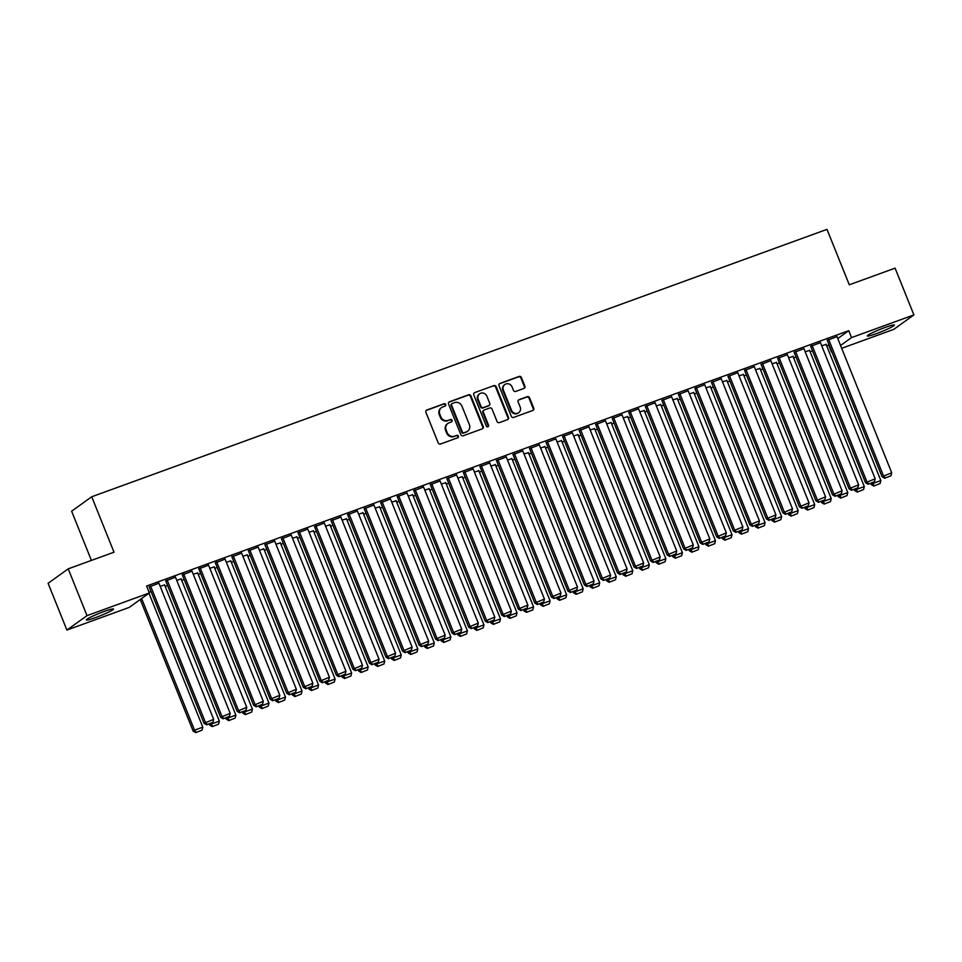 <?xml version="1.0" encoding="UTF-8"?>
<svg xmlns="http://www.w3.org/2000/svg" width="962" height="962" viewBox="0 0 962 962"><rect width="100%" height="100%" fill="white"/><g stroke="black" fill="none" stroke-linecap="round" stroke-linejoin="round"><path stroke-width="1.44" d="M445.695 404.509A1.287 1.202 54.3 0 0 444.083 403.739L426.839 410.004A1.84 1.72 54.3 0 0 425.901 412.301L438.203 442.905A1.84 1.72 54.3 0 0 440.512 444.023L457.756 437.746A1.287 1.202 54.3 0 0 458.417 436.147A1.287 1.202 54.3 0 0 456.794 435.365L454.569 436.183A5.892 5.507 54.3 0 1 447.186 432.623L446.164 430.074A5.892 5.507 54.3 0 1 449.17 422.739L451.394 421.933A1.287 1.202 54.3 0 0 452.056 420.322A1.287 1.202 54.3 0 0 450.444 419.552L448.208 420.358A5.892 5.507 54.3 0 1 440.824 416.811L439.802 414.261A5.892 5.507 54.3 0 1 442.809 406.926L445.045 406.12A1.287 1.202 54.3 0 0 445.695 404.509M445.009 406.132A1.287 1.202 54.3 0 0 443.542 404.124L426.298 410.401A1.84 1.72 54.3 0 0 426.19 410.437M457.732 437.758A1.287 1.202 54.3 0 0 456.253 435.75L454.569 436.183M451.37 421.945A1.287 1.202 54.3 0 0 449.903 419.937L448.208 420.358M876.622 333.537A14.622 1.323 -21.9 0 1 867.291 335.954A14.622 1.323 -21.9 0 1 885.1 327.453A14.622 1.323 -21.9 0 1 894.432 325.036A14.622 1.323 -21.9 0 1 876.622 333.537M95.707 617.532A14.622 1.323 -21.9 0 1 86.376 619.949A14.622 1.323 -21.9 0 1 104.185 611.447A14.622 1.323 -21.9 0 1 113.516 609.042A14.622 1.323 -21.9 0 1 95.707 617.532M523.941 388.432A1.84 1.72 54.3 0 0 524.879 386.147L521.428 377.561A1.84 1.72 54.3 0 0 519.119 376.443L499.963 383.417A1.84 1.72 54.3 0 0 499.025 385.702L511.327 416.318A1.84 1.72 54.3 0 0 513.636 417.424L532.792 410.461A1.84 1.72 54.3 0 0 533.73 408.165L529.557 397.799A1.84 1.72 54.3 0 0 527.26 396.681L519.059 399.663A1.84 1.72 54.3 0 0 518.121 401.96L520.189 407.094A4.918 4.594 54.3 0 1 518.71 412.674A4.918 4.594 54.3 0 1 511.507 410.257L503.403 390.103A4.918 4.594 54.3 0 1 504.87 384.523A4.918 4.594 54.3 0 1 512.085 386.952L513.431 390.307A1.84 1.72 54.3 0 0 515.74 391.414L523.941 388.432M837.77 338.564L848.773 330.663L146.573 586.038L149.35 592.965L129.257 607.395L66.907 630.062L87.013 615.632L149.35 592.965M848.773 330.663L851.55 337.59L913.9 314.923L893.794 329.353L841.678 348.304M66.907 630.062L48.1 583.297L68.206 568.855L114.009 552.2L91.727 496.765L826.995 229.365L849.29 284.8L895.093 268.145L913.9 314.923M68.206 568.855L87.013 615.632M470.947 395.911A1.84 1.72 54.3 0 0 468.638 394.805L449.482 401.767A1.84 1.72 54.3 0 0 448.545 404.064L460.846 434.668A1.84 1.72 54.3 0 0 463.155 435.786L482.311 428.811A1.84 1.72 54.3 0 0 483.249 426.527L470.947 395.911L470.394 396.308A1.84 1.72 54.3 0 0 468.097 395.202L448.941 402.164A1.84 1.72 54.3 0 0 448.845 402.2M474.723 392.592L493.879 385.63A1.84 1.72 54.3 0 1 496.188 386.736L508.489 417.352A1.84 1.72 54.3 0 1 507.551 419.636L499.35 422.619A1.84 1.72 54.3 0 1 497.041 421.512L492.051 409.09A1.84 1.72 54.3 0 0 489.754 407.984L484.307 409.956A1.84 1.72 54.3 0 0 483.369 412.253L488.564 425.18A1.287 1.202 54.3 0 1 488.179 426.635A1.287 1.202 54.3 0 1 486.291 425.998L473.785 394.889A1.84 1.72 54.3 0 1 474.723 392.592L493.879 385.63M91.727 496.765L71.621 511.195L91.414 560.425M820.442 342.616L810.726 346.368M805.158 351.767L809.571 350.421M787.361 354.653L777.645 358.405M772.089 363.792L776.502 362.446M754.292 366.678L744.576 370.43M739.008 375.817L743.422 374.483M721.211 378.703L711.495 382.455M705.94 387.854L710.353 386.508M688.143 390.728L678.426 394.492M672.859 399.879L677.272 398.533M655.062 402.765L645.346 406.517M639.79 411.904L644.191 410.558M621.993 414.79L612.265 418.542M606.709 423.941L611.123 422.595M588.912 426.815L579.196 430.579M573.629 435.966L578.042 434.62M555.832 438.852L546.115 442.604M540.56 447.991L544.973 446.645M522.763 450.877L513.047 454.629M507.479 460.016L511.892 458.682M489.682 462.902L479.966 466.666M474.41 472.053L478.823 470.707M456.613 474.939L446.897 478.691M441.33 484.078L445.743 482.732M423.533 486.964L413.816 490.716M408.261 496.103L412.662 494.769M390.464 498.989L380.736 502.753M375.18 508.14L379.593 506.794M357.383 511.026L347.667 514.778M342.099 520.165L346.512 518.819M324.302 523.051L314.586 526.803M309.03 532.19L313.444 530.856M291.233 535.076L281.517 538.828M275.95 544.227L280.363 542.881M258.153 547.101L248.436 550.865M242.881 556.252L247.294 554.906M225.084 559.138L215.368 562.89M209.8 568.277L214.213 566.931M192.003 571.163L182.287 574.915M176.731 580.314L181.133 578.968M158.934 583.188L149.206 586.952M826.683 345.815L829.052 344.817M149.062 592.243L151.046 591.522M165.163 586.387L167.592 585.509M181.71 580.375L184.127 579.497M198.244 574.362L200.661 573.484M214.779 568.35L217.196 567.46M231.313 562.337L233.742 561.447M247.859 556.313L250.276 555.435M264.394 550.3L266.811 549.422M280.928 544.288L283.357 543.41M297.474 538.275L299.891 537.397M314.009 532.263L316.426 531.385M330.543 526.25L332.96 525.36M347.078 520.226L349.507 519.348M363.624 514.213L366.041 513.335M380.158 508.201L382.575 507.323M396.693 502.188L399.122 501.31M413.239 496.176L415.656 495.298M429.773 490.163L432.191 489.273M446.308 484.151L448.725 483.261M462.842 478.126L465.271 477.248M479.389 472.114L481.806 471.236M495.923 466.101L498.34 465.223M512.457 460.089L514.886 459.211M529.004 454.076L531.421 453.198M545.538 448.064L547.955 447.174M562.073 442.039L564.49 441.161M578.607 436.026L581.036 435.149M595.153 430.014L597.57 429.136M611.688 424.001L614.105 423.124M628.222 417.989L630.651 417.111M644.768 411.976L647.186 411.087M661.303 405.964L663.72 405.074M677.837 399.939L680.254 399.062M694.372 393.927L696.801 393.049M710.918 387.914L713.335 387.037M727.452 381.902L729.869 381.024M743.987 375.889L746.416 375.012M760.533 369.877L762.95 368.987M777.068 363.852L779.485 362.975M793.602 357.84L796.031 356.962M810.136 351.827L812.565 350.95M160.185 586.327L164.598 584.98M175.469 577.176L165.753 580.94M193.266 574.29L197.679 572.955M208.538 565.151L198.821 568.903M226.335 562.265L230.748 560.918M241.618 553.126L231.902 556.878M259.415 550.24L263.828 548.893M274.699 541.089L264.971 544.853M292.496 538.203L296.897 536.868M307.768 529.064L298.052 532.816M325.565 526.178L329.978 524.831M340.849 517.039L331.132 520.791M358.646 514.153L363.059 512.806M373.917 505.002L364.201 508.766M391.714 502.128L396.128 500.781M406.998 492.977L397.282 496.729M424.795 490.091L429.208 488.744M440.067 480.952L430.351 484.704M457.864 478.066L462.277 476.719M473.148 468.915L463.431 472.679M490.945 466.041L495.358 464.694M506.228 456.89L496.5 460.642M524.025 454.004L528.427 452.669M539.297 444.865L529.581 448.617M557.094 441.979L561.507 440.632M572.378 432.84L562.662 436.592M590.175 429.954L594.588 428.607M605.447 420.803L595.731 424.567M623.244 417.917L627.657 416.582M638.527 408.778L628.811 412.53M656.324 405.892L660.738 404.545M671.596 396.753L661.88 400.505M689.393 393.867L693.806 392.52M704.677 384.716L694.961 388.48M722.474 381.83L726.887 380.495M737.758 372.691L728.03 376.443M755.555 369.805L759.956 368.458M770.827 360.666L761.11 364.418M788.624 357.78L793.037 356.433M803.907 348.629L794.191 352.393M821.704 345.755L826.117 344.408M836.976 336.604L827.26 340.356M840.547 345.49L851.55 337.59M828.667 345.093L831.445 352.02M441.558 407.587L441.017 407.972A5.892 5.507 54.3 0 0 439.261 414.646L439.802 414.261M447.667 420.755A5.892 5.507 54.3 0 1 440.283 417.195L439.261 414.646M447.919 423.4L447.378 423.785A5.892 5.507 54.3 0 0 445.61 430.459L446.164 430.074M454.028 436.568A5.892 5.507 54.3 0 1 446.645 433.02L445.61 430.459M482.407 428.775A1.84 1.72 54.3 0 0 482.708 426.912L470.394 396.308M452.224 403.499A1.287 1.202 54.3 0 0 451.563 405.11L462.373 431.974A1.287 1.202 54.3 0 0 463.985 432.756L466.342 431.902A5.892 5.507 54.3 0 0 469.348 424.567L461.964 406.204A5.892 5.507 54.3 0 0 454.581 402.645L452.224 403.499M451.683 403.896A1.287 1.202 54.3 0 0 451.022 405.495L451.563 405.11M467.58 431.241L467.039 431.625A5.892 5.507 54.3 0 1 465.788 432.287L463.443 433.14A1.287 1.202 54.3 0 1 461.82 432.371L451.022 405.495M507.647 419.6A1.84 1.72 54.3 0 0 507.948 417.736L495.646 387.121A1.84 1.72 54.3 0 0 493.338 386.015M483.922 410.173L483.381 410.558A1.84 1.72 54.3 0 0 482.828 412.638L488.023 425.565L488.564 425.18M487.878 426.791A1.287 1.202 54.3 0 0 488.023 425.565M486.88 396.212A4.918 4.594 54.3 0 0 479.665 393.795A4.918 4.594 54.3 0 0 478.198 399.374L481.048 406.469A1.84 1.72 54.3 0 0 483.357 407.575L488.792 405.603A1.84 1.72 54.3 0 0 489.73 403.318L486.88 396.212M479.665 393.795L479.124 394.179A4.918 4.594 54.3 0 0 477.645 399.759L478.198 399.374M489.177 405.399L488.636 405.784A1.84 1.72 54.3 0 1 488.251 405.988L482.816 407.972A1.84 1.72 54.3 0 1 480.507 406.866L477.645 399.759M504.87 384.523L504.328 384.92A4.918 4.594 54.3 0 0 502.861 390.5L503.403 390.103M518.71 412.674L518.169 413.071A4.918 4.594 54.3 0 1 510.954 410.642L502.861 390.5M532.888 410.413A1.84 1.72 54.3 0 0 533.188 408.561L529.016 398.184A1.84 1.72 54.3 0 0 526.707 397.078L518.518 400.06A1.84 1.72 54.3 0 0 518.422 400.096M524.037 388.395A1.84 1.72 54.3 0 0 524.338 386.532L520.887 377.946A1.84 1.72 54.3 0 0 518.578 376.839L499.422 383.802A1.84 1.72 54.3 0 0 499.326 383.838M140.248 599.494L193.17 731.132L194.528 730.158L141.606 598.52M148.966 593.241L202.79 727.152L202.056 730.146L195.719 732.635L202.056 730.146M196.26 732.25L194.528 730.158L202.79 727.152M195.719 732.635L193.17 731.132M158.838 582.972L213.66 719.348L204.04 723.328L206.589 724.831L212.915 722.342L206.589 724.831M149.122 586.724L204.04 723.328M150.565 585.978L205.399 722.354L207.131 724.446M212.915 722.342L213.66 719.348M209.211 723.881L209.704 725.12L211.063 724.133L210.738 723.328M164.514 584.752L219.336 721.127L218.59 724.133L212.253 726.623L218.59 724.133M212.806 726.238L211.063 724.133L219.336 721.127M212.253 726.623L209.704 725.12M225.745 717.868L226.238 719.095L227.597 718.121L227.272 717.315M181.048 578.739L235.87 715.115L235.125 718.109L228.8 720.61L235.125 718.109M229.341 720.213L227.597 718.121L235.87 715.115M228.8 720.61L226.238 719.095M175.373 576.947L230.195 713.335L220.575 717.315L223.124 718.818L229.461 716.329L223.124 718.818M165.656 580.711L220.575 717.315M167.111 579.954L221.933 716.341L223.665 718.434M229.461 716.329L230.195 713.335M191.919 570.935L246.741 707.323L237.109 711.303L239.658 712.806L245.995 710.317L239.658 712.806M182.191 574.687L237.109 711.303M183.646 573.941L238.468 710.329L240.211 712.421M245.995 710.317L246.741 707.323M242.292 711.856L242.785 713.082L244.144 712.108L243.819 711.303M197.583 572.727L252.405 709.102L251.671 712.096L245.334 714.598L251.671 712.096M245.875 714.201L244.144 712.108L252.405 709.102M245.334 714.598L242.785 713.082M258.826 705.843L259.319 707.07L260.678 706.096L260.353 705.29M214.117 566.714L268.951 703.09L268.206 706.084L261.868 708.585L268.206 706.084M262.422 708.188L260.678 706.096L268.951 703.09M261.868 708.585L259.319 707.07M208.453 564.922L263.275 701.298L253.643 705.29L256.205 706.793L262.53 704.304L256.205 706.793M198.737 568.674L253.643 705.29M200.18 567.929L255.002 704.304L256.746 706.409M262.53 704.304L263.275 701.298M224.988 558.91L279.81 695.285L270.19 699.266L272.739 700.781L279.076 698.28L272.739 700.781M215.272 562.662L270.19 699.266M216.715 561.916L271.549 698.292L273.28 700.384M279.076 698.28L279.81 695.285M275.36 699.831L275.853 701.057L277.212 700.083L276.888 699.266M230.664 560.69L285.486 697.077L284.74 700.071L278.415 702.561L284.74 700.071M278.956 702.176L277.212 700.083L285.486 697.077M278.415 702.561L275.853 701.057M241.522 552.897L296.356 689.273L286.724 693.253L289.273 694.768L295.611 692.267L289.273 694.768M231.806 556.649L286.724 693.253M233.261 555.904L288.083 692.279L289.827 694.372M295.611 692.267L296.356 689.273M291.895 693.806L292.4 695.045L293.759 694.071L293.422 693.253M247.198 554.677L302.02 691.065L301.274 694.059L294.949 696.548L301.274 694.059M295.49 696.163L293.759 694.071L302.02 691.065M294.949 696.548L292.4 695.045M258.069 546.885L312.89 683.26L303.258 687.241L305.82 688.756L312.145 686.255L305.82 688.756M248.34 550.637L303.258 687.241M249.795 549.891L304.617 686.267L306.361 688.359M312.145 686.255L312.89 683.26M308.441 687.794L308.934 689.032L310.293 688.058L309.968 687.241M263.732 548.665L318.554 685.04L317.821 688.046L311.484 690.536L317.821 688.046M312.025 690.151L310.293 688.058L318.554 685.04M311.484 690.536L308.934 689.032M274.603 540.86L329.425 677.248L319.805 681.228L322.354 682.731L328.679 680.242L322.354 682.731M264.887 544.624L319.805 681.228M266.33 543.867L321.164 680.254L322.895 682.347M328.679 680.242L329.425 677.248M324.976 681.781L325.469 683.008L326.827 682.034L326.503 681.228M280.279 542.652L335.101 679.028L334.355 682.022L328.018 684.523L334.355 682.022M328.571 684.126L326.827 682.034L335.101 679.028M328.018 684.523L325.469 683.008M291.137 534.848L345.959 671.236L336.339 675.216L338.889 676.719L345.226 674.23L338.889 676.719M281.421 538.612L336.339 675.216M282.876 537.854L337.698 674.242L339.43 676.334M345.226 674.23L345.959 671.236M341.51 675.769L342.003 676.995L343.362 676.021L343.037 675.216M296.813 536.64L351.635 673.015L350.889 676.009L344.564 678.511L350.889 676.009M345.105 678.114L343.362 676.021L351.635 673.015M344.564 678.511L342.003 676.995M307.684 528.835L362.506 665.211L352.874 669.203L355.423 670.706L361.76 668.217L355.423 670.706M297.955 532.587L352.874 669.203M299.41 531.842L354.232 668.229L355.976 670.322M361.76 668.217L362.506 665.211M358.056 669.756L358.549 670.983L359.908 670.009L359.584 669.203M313.347 530.627L368.169 667.003L367.436 669.997L361.099 672.498L367.436 669.997M361.64 672.101L359.908 670.009L368.169 667.003M361.099 672.498L358.549 670.983M324.218 522.823L379.04 659.198L369.408 663.179L371.969 664.694L378.294 662.193L371.969 664.694M314.502 526.575L369.408 663.179M315.945 525.829L370.767 662.205L372.51 664.297M378.294 662.193L379.04 659.198M374.591 663.744L375.084 664.97L376.443 663.996L376.118 663.179M329.882 524.603L384.716 660.99L383.97 663.984L377.633 666.474L383.97 663.984M378.186 666.089L376.443 663.996L384.716 660.99M377.633 666.474L375.084 664.97M340.752 516.81L395.574 653.186L385.954 657.166L388.504 658.681L394.841 656.18L388.504 658.681M331.036 520.562L385.954 657.166M332.479 519.817L387.313 656.192L389.045 658.285M394.841 656.18L395.574 653.186M391.125 657.719L391.618 658.958L392.977 657.984L392.652 657.166M346.428 518.59L401.25 654.978L400.505 657.972L394.179 660.461L400.505 657.972M394.721 660.076L392.977 657.984L401.25 654.978M394.179 660.461L391.618 658.958M357.287 510.798L412.121 647.173L402.489 651.154L405.038 652.669L411.375 650.168L405.038 652.669M347.571 514.55L402.489 651.154M349.026 513.804L403.848 650.18L405.591 652.272M411.375 650.168L412.121 647.173M407.66 651.707L408.165 652.945L409.523 651.971L409.187 651.154M362.963 512.578L417.785 648.965L417.039 651.959L410.714 654.449L417.039 651.959M411.255 654.064L409.523 651.971L417.785 648.965M410.714 654.449L408.165 652.945M373.833 504.773L428.655 641.161L419.023 645.141L421.584 646.644L427.91 644.155L421.584 646.644M364.117 508.537L419.023 645.141M365.56 507.792L420.382 644.167L422.126 646.26M427.91 644.155L428.655 641.161M424.206 645.694L424.699 646.933L426.058 645.947L425.733 645.141M379.497 506.565L434.319 642.941L433.585 645.947L427.248 648.436L433.585 645.947M427.789 648.051L426.058 645.947L434.319 642.941M427.248 648.436L424.699 646.933M390.368 498.761L445.19 635.148L435.57 639.129L438.119 640.632L444.444 638.143L438.119 640.632M380.651 502.525L435.57 639.129M382.094 501.767L436.928 638.155L438.66 640.247M444.444 638.143L445.19 635.148M440.74 639.682L441.233 640.908L442.592 639.934L442.267 639.129M396.043 500.553L450.865 636.928L450.12 639.922L443.783 642.424L450.12 639.922M444.336 642.027L442.592 639.934L450.865 636.928M443.783 642.424L441.233 640.908M406.902 492.748L461.724 629.136L452.104 633.116L454.653 634.619L460.99 632.13L454.653 634.619M397.186 496.5L452.104 633.116M398.641 495.755L453.463 632.142L455.194 634.235M460.99 632.13L461.724 629.136M457.275 633.669L457.768 634.896L459.127 633.922L458.802 633.116M412.578 494.54L467.4 630.916L466.654 633.91L460.329 636.411L466.654 633.91M460.87 636.014L459.127 633.922L467.4 630.916M460.329 636.411L457.768 634.896M423.448 486.736L478.27 623.111L468.638 627.104L471.188 628.607L477.525 626.118L471.188 628.607M413.72 490.488L468.638 627.104M415.175 489.742L469.997 626.118L471.741 628.222M477.525 626.118L478.27 623.111M473.821 627.657L474.314 628.883L475.673 627.909L475.348 627.092M429.112 488.528L483.934 624.903L483.201 627.897L476.863 630.399L483.201 627.897M477.405 630.002L475.673 627.909L483.934 624.903M476.863 630.399L474.314 628.883M439.983 480.723L494.805 617.099L485.173 621.079L487.734 622.594L494.059 620.093L487.734 622.594M430.267 484.475L485.173 621.079M431.71 483.73L486.531 620.105L488.275 622.198M494.059 620.093L494.805 617.099M490.355 621.644L490.848 622.871L492.207 621.897L491.883 621.079M445.647 482.503L500.48 618.891L499.735 621.885L493.398 624.374L499.735 621.885M493.951 623.989L492.207 621.897L500.48 618.891M493.398 624.374L490.848 622.871M456.517 474.711L511.339 611.086L501.719 615.067L504.268 616.582L510.606 614.081L504.268 616.582M446.801 478.463L501.719 615.067M448.256 477.717L503.078 614.093L504.809 616.185M510.606 614.081L511.339 611.086M506.89 615.62L507.383 616.858L508.742 615.884L508.417 615.067M462.193 476.491L517.015 612.878L516.269 615.872L509.944 618.362L516.269 615.872M510.485 617.977L508.742 615.884L517.015 612.878M509.944 618.362L507.383 616.858M473.051 468.698L527.885 605.074L518.253 609.054L520.803 610.569L527.14 608.068L520.803 610.569M463.335 472.45L518.253 609.054M464.79 471.705L519.612 608.08L521.356 610.173M527.14 608.068L527.885 605.074M523.424 609.607L523.929 610.846L525.288 609.872L524.951 609.054M478.727 470.478L533.549 606.854L532.804 609.86L526.479 612.349L532.804 609.86M527.02 611.964L525.288 609.872L533.549 606.854M526.479 612.349L523.929 610.846M489.598 462.674L544.42 599.061L534.788 603.042L537.349 604.545L543.674 602.056L537.349 604.545M479.882 466.438L534.788 603.042M481.325 465.68L536.147 602.068L537.89 604.16M543.674 602.056L544.42 599.061M539.971 603.595L540.464 604.821L541.822 603.847L541.498 603.042M495.262 464.466L550.084 600.841L549.35 603.835L543.013 606.337L549.35 603.835M543.554 605.94L541.822 603.847L550.084 600.841M543.013 606.337L540.464 604.821M506.132 456.661L560.954 593.049L551.334 597.029L553.884 598.532L560.209 596.043L553.884 598.532M496.416 460.425L551.334 597.029M497.859 459.668L552.693 596.055L554.425 598.148M560.209 596.043L560.954 593.049M556.505 597.582L556.998 598.809L558.357 597.835L558.032 597.029M511.808 458.453L566.63 594.829L565.884 597.823L559.547 600.324L565.884 597.823M560.1 599.927L558.357 597.835L566.63 594.829M559.547 600.324L556.998 598.809M522.667 450.649L577.489 587.024L567.869 591.017L570.418 592.52L576.755 590.031L570.418 592.52M512.95 454.401L567.869 591.017M514.405 453.655L569.227 590.043L570.959 592.135M576.755 590.031L577.489 587.024M573.039 591.57L573.532 592.796L574.891 591.822L574.567 591.017M528.342 452.441L583.164 588.816L582.419 591.81L576.094 594.312L582.419 591.81M576.635 593.915L574.891 591.822L583.164 588.816M576.094 594.312L573.532 592.796M539.213 444.636L594.035 581.012L584.403 584.992L586.952 586.507L593.289 584.006L586.952 586.507M529.485 448.388L584.403 584.992M530.94 447.643L585.762 584.018L587.505 586.111M593.289 584.006L594.035 581.012M589.586 585.557L590.079 586.784L591.438 585.81L591.113 584.992M544.877 446.416L599.699 582.804L598.965 585.798L592.628 588.287L598.965 585.798M593.169 587.902L591.438 585.81L599.699 582.804M592.628 588.287L590.079 586.784M555.747 438.624L610.569 574.999L600.937 578.98L603.499 580.495L609.824 577.994L603.499 580.495M546.031 442.376L600.937 578.98M547.474 441.63L602.296 578.006L604.04 580.098M609.824 577.994L610.569 574.999M606.12 579.533L606.613 580.771L607.972 579.797L607.647 578.98M561.411 440.404L616.245 576.791L615.5 579.785L609.162 582.275L615.5 579.785M609.716 581.89L607.972 579.797L616.245 576.791M609.162 582.275L606.613 580.771M572.282 432.611L627.104 568.987L617.484 572.967L620.033 574.482L626.37 571.981L620.033 574.482M562.566 436.363L617.484 572.967M564.021 435.618L618.843 571.993L620.574 574.086M626.37 571.981L627.104 568.987M622.654 573.52L623.148 574.759L624.506 573.785L624.182 572.967M577.958 434.391L632.78 570.779L632.034 573.773L625.709 576.262L632.034 573.773M626.25 575.877L624.506 573.785L632.78 570.779M625.709 576.262L623.148 574.759M588.816 426.587L643.65 562.974L634.018 566.955L636.567 568.458L642.905 565.969L636.567 568.458M579.1 430.351L634.018 566.955M580.555 429.605L635.377 565.981L637.121 568.073M642.905 565.969L643.65 562.974M639.189 567.508L639.694 568.746L641.053 567.76L640.716 566.955M594.492 428.379L649.314 564.754L648.568 567.76L642.243 570.25L648.568 567.76M642.784 569.865L641.053 567.76L649.314 564.754M642.243 570.25L639.694 568.746M605.363 420.574L660.185 556.962L650.552 560.942L653.114 562.445L659.439 559.956L653.114 562.445M595.646 424.338L650.552 560.942M597.089 423.581L651.911 559.968L653.655 562.061M659.439 559.956L660.185 556.962M655.735 561.495L656.228 562.722L657.587 561.748L657.262 560.942M611.026 422.366L665.848 558.742L665.115 561.736L658.778 564.237L665.115 561.736M659.319 563.84L657.587 561.748L665.848 558.742M658.778 564.237L656.228 562.722M621.897 414.562L676.719 550.949L667.099 554.93L669.648 556.433L675.973 553.944L669.648 556.433M612.181 418.314L667.099 554.93M613.624 417.568L668.458 553.956L670.189 556.048M675.973 553.944L676.719 550.949M672.27 555.483L672.763 556.709L674.121 555.735L673.797 554.93M627.573 416.354L682.395 552.729L681.649 555.723L675.324 558.225L681.649 555.723M675.865 557.828L674.121 555.735L682.395 552.729M675.324 558.225L672.763 556.709M638.431 408.549L693.265 544.925L683.633 548.917L686.183 550.42L692.52 547.931L686.183 550.42M628.715 412.301L683.633 548.917M630.17 411.556L684.992 547.931L686.724 550.036M692.52 547.931L693.265 544.925M688.804 549.47L689.297 550.697L690.656 549.723L690.331 548.905M644.107 410.341L698.929 546.717L698.184 549.711L691.858 552.212L698.184 549.711M692.399 551.815L690.656 549.723L698.929 546.717M691.858 552.212L689.297 550.697M654.978 402.537L709.8 538.912L700.168 542.893L702.729 544.408L709.054 541.907L702.729 544.408M645.249 406.289L700.168 542.893M646.704 405.543L701.526 541.919L703.27 544.011M709.054 541.907L709.8 538.912M705.35 543.458L705.843 544.684L707.202 543.71L706.878 542.893M660.641 404.317L715.463 540.704L714.73 543.698L708.393 546.188L714.73 543.698M708.934 545.803L707.202 543.71L715.463 540.704M708.393 546.188L705.843 544.684M671.512 396.524L726.334 532.9L716.702 536.88L719.263 538.395L725.588 535.894L719.263 538.395M661.796 400.276L716.702 536.88M663.239 399.531L718.061 535.906L719.804 537.998M725.588 535.894L726.334 532.9M721.885 537.433L722.378 538.672L723.737 537.698L723.412 536.88M677.176 398.304L732.01 534.692L731.264 537.686L724.927 540.175L731.264 537.686M725.48 539.79L723.737 537.698L732.01 534.692M724.927 540.175L722.378 538.672M688.046 390.512L742.868 526.887L733.248 530.868L735.798 532.383L742.135 529.882L735.798 532.383M678.33 394.264L733.248 530.868M679.785 393.518L734.607 529.894L736.339 531.986M742.135 529.882L742.868 526.887M738.419 531.421L738.912 532.659L740.271 531.685L739.946 530.868M693.722 392.292L748.544 528.667L747.799 531.673L741.474 534.163L747.799 531.673M742.015 533.778L740.271 531.685L748.544 528.667M741.474 534.163L738.912 532.659M704.581 384.487L759.415 520.875L749.783 524.855L752.332 526.358L758.669 523.869L752.332 526.358M694.865 388.251L749.783 524.855M696.32 387.494L751.142 523.881L752.885 525.973M758.669 523.869L759.415 520.875M754.954 525.408L755.459 526.635L756.817 525.661L756.481 524.855M710.257 386.279L765.079 522.655L764.333 525.649L758.008 528.15L764.333 525.649M758.549 527.753L756.817 525.661L765.079 522.655M758.008 528.15L755.459 526.635M721.127 378.475L775.949 514.862L766.317 518.843L768.878 520.346L775.204 517.857L768.878 520.346M711.411 382.239L766.317 518.843M712.854 381.481L767.676 517.869L769.42 519.961M775.204 517.857L775.949 514.862M771.5 519.396L771.993 520.622L773.352 519.648L773.027 518.843M726.791 380.267L781.625 516.642L780.879 519.636L774.542 522.138L780.879 519.636M775.083 521.741L773.352 519.648L781.625 516.642M774.542 522.138L771.993 520.622M737.662 372.462L792.484 508.838L782.864 512.83L785.413 514.333L791.738 511.844L785.413 514.333M727.945 376.214L782.864 512.83M729.388 375.469L784.222 511.856L785.954 513.948M791.738 511.844L792.484 508.838M788.034 513.383L788.527 514.61L789.886 513.636L789.561 512.83M743.337 374.254L798.159 510.63L797.414 513.624L791.089 516.125L797.414 513.624M791.63 515.728L789.886 513.636L798.159 510.63M791.089 516.125L788.527 514.61M754.196 366.45L809.03 502.825L799.398 506.806L801.947 508.321L808.284 505.82L801.947 508.321M744.48 370.202L799.398 506.806M745.935 369.456L800.757 505.832L802.488 507.924M808.284 505.82L809.03 502.825M804.569 507.371L805.062 508.597L806.421 507.623L806.096 506.806M759.872 368.23L814.694 504.617L813.948 507.611L807.623 510.1L813.948 507.611M808.164 509.716L806.421 507.623L814.694 504.617M807.623 510.1L805.062 508.597M770.742 360.437L825.564 496.813L815.932 500.793L818.494 502.308L824.819 499.807L818.494 502.308M761.014 364.189L815.932 500.793M762.469 363.444L817.291 499.819L819.035 501.911M824.819 499.807L825.564 496.813M821.115 501.346L821.608 502.585L822.967 501.611L822.642 500.793M776.406 362.217L831.228 498.605L830.495 501.599L824.157 504.088L830.495 501.599M824.699 503.703L822.967 501.611L831.228 498.605M824.157 504.088L821.608 502.585M787.277 354.425L842.099 490.8L832.467 494.781L835.028 496.296L841.353 493.795L835.028 496.296M777.561 358.177L832.467 494.781M779.004 357.431L833.826 493.807L835.569 495.899M841.353 493.795L842.099 490.8M837.649 495.334L838.142 496.572L839.501 495.598L839.177 494.781M792.941 356.205L847.775 492.592L847.029 495.586L840.692 498.075L847.029 495.586M841.245 497.691L839.501 495.598L847.775 492.592M840.692 498.075L838.142 496.572M803.811 348.4L858.633 484.788L849.013 488.768L851.562 490.271L857.9 487.782L851.562 490.271M794.095 352.164L849.013 488.768M795.55 351.419L850.372 487.794L852.104 489.886M857.9 487.782L858.633 484.788M854.184 489.321L854.677 490.56L856.036 489.574L855.711 488.768M809.487 350.192L864.309 486.568L863.563 489.562L857.238 492.063L863.563 489.562M857.779 491.678L856.036 489.574L864.309 486.568M857.238 492.063L854.677 490.56M820.346 342.388L875.179 478.775L865.547 482.756L868.097 484.259L874.434 481.77L868.097 484.259M810.629 346.152L865.547 482.756M812.084 345.394L866.906 481.782L868.65 483.874M874.434 481.77L875.179 478.775M870.718 483.309L871.223 484.535L872.582 483.561L872.245 482.756M826.021 344.18L880.843 480.555L880.098 483.549L873.773 486.05L880.098 483.549M874.314 485.654L872.582 483.561L880.843 480.555M873.773 486.05L871.223 484.535M836.892 336.375L891.714 472.763L882.082 476.743L884.643 478.246L890.968 475.757L884.643 478.246M827.176 340.127L882.082 476.743M828.619 339.382L883.441 475.769L885.184 477.861M890.968 475.757L891.714 472.763"/></g></svg>
